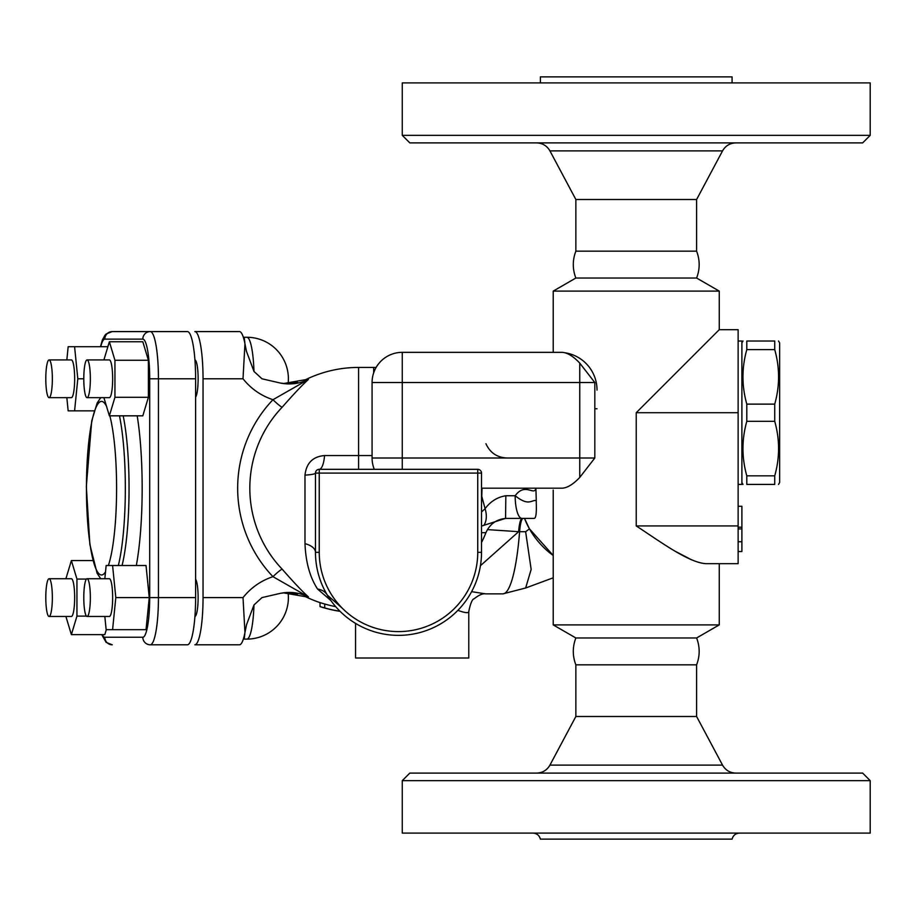 <?xml version="1.0" encoding="UTF-8"?>
<svg xmlns="http://www.w3.org/2000/svg" width="916" height="916" viewBox="0 0 916 916"><rect width="100%" height="100%" fill="white"/><g stroke="black" fill="none" stroke-linecap="round" stroke-linejoin="round"><path stroke-width="1.37" d="M738.124 506.262L741.891 506.262L741.891 551.547L738.124 551.547M738.124 528.91L741.891 528.91M738.124 527.204L741.891 527.204M738.124 541.745L741.891 541.745M339.973 611.224A124.439 124.439 0 0 1 324.733 607.938C318.676 606.22 318.676 606.22 324.733 607.949L324.733 603.999A120.66 120.66 0 0 0 335.714 606.655M340.088 611.338A124.53 124.53 0 0 1 320.016 606.598L320.016 602.625A120.752 120.752 0 0 1 305.635 596.717A108.912 18.915 -90 0 0 308.394 596.9C302.337 591.45 293.567 582.187 282.105 569.088A116.218 114.454 -90 0 1 282.105 407.288C293.578 394.201 302.337 384.926 308.394 379.476A108.912 18.915 -90 0 0 305.635 379.659A120.752 120.752 0 0 1 358.58 367.43L358.58 455.55L324.562 455.55C312.848 456.557 306.322 463.084 304.982 475.129L304.982 543.669C305.738 562.218 309.929 577.343 317.566 589.045L330.882 600.53M324.733 604.01C318.676 602.236 318.676 602.224 324.733 603.999M481.518 532.677L485.938 532.677C490.037 523.62 497.056 518.845 506.995 518.376M575.855 716.495L549.932 765.112L722.541 765.112L696.607 716.495L575.855 716.495L575.855 664.833C572.443 655.879 572.443 646.925 575.855 637.971L553.218 624.895L719.255 624.895L719.255 563.661L738.124 563.661L705.812 563.661C688.66 562.596 661.18 542.295 636.231 525.921L636.231 412.715L719.255 329.691L719.255 291.105L696.607 278.029L575.855 278.029C572.443 269.075 572.443 260.121 575.855 251.167L575.855 199.505L696.607 199.505L722.541 150.888C725.506 145.781 729.949 143.114 735.857 142.896M575.855 251.167L696.607 251.167L696.607 199.505M636.231 82.898L870.2 82.898L870.2 135.35L402.261 135.35L402.261 82.898L636.231 82.898M540.383 82.898L540.383 76.864L732.079 76.864L732.079 82.898M402.261 135.35L409.818 142.896L862.654 142.896L870.2 135.35M575.855 664.833L696.607 664.833C700.019 655.879 700.019 646.925 696.607 637.971L719.255 624.895M575.855 637.971L696.607 637.971M482.045 488.194L481.518 503.525M342.435 608.35L327.321 595.091A18.87 14.736 -31 0 0 317.566 589.045M477.74 469.324L477.74 473.091L481.518 473.091A3.778 3.778 0 0 0 477.74 469.324L319.249 469.324A3.778 3.778 0 0 0 315.47 473.091L315.47 552.337A18.87 9.675 0 0 0 304.982 543.669M321.104 582.381L319.615 578.259M315.47 552.337A83.024 83.024 0 0 0 398.494 635.361A83.024 83.024 0 0 0 481.518 552.337A83.024 83.024 0 0 1 398.494 635.361A83.024 83.024 0 0 1 315.47 552.337L319.249 552.337L319.249 473.091L315.47 473.091A18.87 2.279 0 0 1 304.982 475.129M481.518 473.091L481.518 552.337L477.74 552.337L477.74 473.091L319.249 473.091L319.249 469.324A18.87 5.519 90 0 0 324.562 455.55M373.728 467.847L374.278 469.324A30.194 30.194 0 0 1 372.079 458L402.261 458L402.261 382.522L372.079 382.522L372.079 458M481.518 488.194L562.287 488.194C567.496 487.816 573.313 484.232 579.759 477.419L579.759 458L402.261 458L402.261 469.324M481.507 526.082L505.563 518.376L534.314 518.376C537.36 517.654 536.02 501.556 536.272 500.525L535.906 488.194C534.326 496.38 525.28 481.976 515.17 495.739L505.838 495.739C497.388 497.113 490.472 501.43 485.091 508.678L481.827 496.529M484.163 524.845A22.637 14.564 -120.8 0 0 485.091 508.678L481.507 512.021M719.255 291.105L553.218 291.105L575.855 278.029M529.448 528.83L553.218 555.485A83.024 83.024 0 0 1 524.502 518.376L529.448 528.83L525.635 531.738L531.154 569.42L525.647 587.992L502.884 593.854A105.661 18.343 90 0 0 519.601 531.692L525.635 531.738M774.73 421.314L774.73 404.128C779.848 385.957 779.848 367.785 774.73 349.614L774.73 341.015C779.848 341.015 779.848 341.015 774.73 341.015C779.848 341.015 779.848 341.015 774.73 341.015L746.803 341.015L746.803 349.614C741.685 367.785 741.685 385.957 746.803 404.128L746.803 421.314C741.685 439.485 741.685 457.656 746.803 475.828L746.803 484.415C741.685 484.415 741.685 484.415 746.803 484.415C741.685 484.415 741.685 484.415 746.803 484.415L774.73 484.415L774.73 475.828C779.848 457.656 779.848 439.485 774.73 421.314L746.803 421.314M774.73 484.415C779.848 484.415 779.848 484.415 774.73 484.415C779.848 484.415 779.848 484.415 774.73 484.415M778.543 341.015L779.63 342.905L779.63 482.526L778.543 484.415M738.124 341.015L741.891 341.015L741.891 484.415L738.124 484.415M746.803 341.015C741.685 341.015 741.685 341.015 746.803 341.015C741.685 341.015 741.685 341.015 746.803 341.015M746.803 475.828L774.73 475.828M746.803 404.128L774.73 404.128M746.803 349.614L774.73 349.614M49.075 616.457A18.87 3.275 -90 0 0 52.349 597.598A18.87 3.275 -90 0 0 49.075 578.729A18.87 3.275 -90 0 0 45.8 597.598A18.87 3.275 -90 0 0 49.075 616.457L71.379 616.457A18.87 3.275 90 0 0 74.654 597.598A18.87 3.275 90 0 0 71.379 578.729L49.075 578.729M92.848 560.558L71.379 560.558L65.906 578.729M86.448 579.072L76.944 579.072L71.379 560.558M86.448 616.113L76.944 616.113L76.944 579.072M106.313 629.67L104.825 634.628L71.379 634.628L76.944 616.113M65.906 616.457L71.379 634.628M45.8 378.789A18.87 3.275 -90 0 0 49.075 397.659A18.87 3.275 -90 0 0 52.349 378.789A18.87 3.275 -90 0 0 49.075 359.919A18.87 3.275 -90 0 0 45.8 378.789M49.075 359.919L71.379 359.919A18.87 3.275 90 0 1 74.654 378.789A18.87 3.275 90 0 1 71.379 397.659L49.075 397.659M107.882 346.706L68.162 346.706L66.834 359.919M83.791 378.789L77.803 378.789L74.585 346.706M94.188 410.86L74.585 410.86L77.803 378.789M66.834 397.659L68.162 410.86L74.585 410.86M194.925 359.919A18.87 3.275 90 0 1 198.108 376.808A18.87 3.275 90 0 1 195.612 397.132M87.077 359.919A18.87 3.275 -90 0 0 83.791 378.789A18.87 3.275 -90 0 0 87.077 397.659A18.87 3.275 -90 0 0 90.352 378.789A18.87 3.275 -90 0 0 87.077 359.919L109.37 359.919A18.87 3.275 90 0 1 112.645 378.789A18.87 3.275 90 0 1 109.37 397.659L87.077 397.659M109.37 341.748L142.816 341.748L148.392 360.263L148.392 397.304L114.935 397.304L114.935 360.263L109.37 341.748L103.909 359.919M148.392 360.263L114.935 360.263M148.392 397.304L142.816 415.83L109.37 415.83L114.935 397.304M103.909 397.659L109.37 415.83M195.612 579.244A18.87 3.275 90 0 1 198.119 597.598A18.87 3.275 90 0 1 194.925 616.457M90.352 597.598A18.87 3.275 -90 0 0 87.077 578.729A18.87 3.275 -90 0 0 83.791 597.598A18.87 3.275 -90 0 0 87.077 616.457A18.87 3.275 -90 0 0 90.352 597.598M87.077 578.729L109.37 578.729A18.87 3.275 90 0 1 112.645 597.598A18.87 3.275 90 0 1 109.37 616.457L87.077 616.457M112.588 565.515L146.033 565.515L149.251 597.598L146.033 629.67L112.588 629.67L115.805 597.598L112.588 565.515L106.153 565.515L104.825 578.729M104.825 616.457L106.153 629.67L112.588 629.67M149.251 597.598L115.805 597.598M280.571 593.293L283.949 592.87M282.105 569.088A11.324 1.374 -43.7 0 0 272.968 576.679L308.394 596.9C299.475 592.606 290.143 591.415 280.411 593.328L261.987 597.598L253.972 604.949A41.506 7.213 90 0 1 246.873 639.105A41.506 41.506 0 0 0 288.093 592.663M282.105 407.288A11.324 1.374 43.7 0 1 272.968 399.708A127.118 125.183 90 0 0 272.968 576.679C260.98 580.664 250.995 587.637 243.015 597.598L244.95 632.532L244.366 637.845A149.766 26.003 90 0 1 243.69 637.937A47.208 8.198 90 0 1 239.442 644.795L194.845 644.795A47.208 8.198 -90 0 0 203.043 597.598L203.043 378.789A47.208 8.198 -90 0 0 194.845 331.581L201.451 331.581M194.845 644.795L201.451 644.795M149.423 644.795L187.414 644.795A47.208 8.198 -90 0 0 195.612 597.598L195.612 378.789A47.208 8.198 -90 0 0 187.414 331.581L112.256 331.581A7.546 7.431 90 0 0 104.825 339.126L142.816 339.126A39.651 6.881 90 0 1 149.697 378.789L149.697 597.598L158.445 597.598L158.445 378.789L149.697 378.789M149.423 331.581L112.256 331.581L106.142 333.996L104.974 335.233L102.409 339.847L100.474 346.706M246.324 350.942L253.972 371.427L261.987 378.789L280.411 383.06C290.132 384.938 299.463 383.747 308.394 379.476L272.968 399.708C260.957 395.701 250.973 388.739 243.015 378.789L203.043 378.789M253.972 604.949L246.541 624.723M243.69 637.937A47.208 8.198 90 0 0 244.95 632.532L246.553 624.723M194.845 331.581L239.442 331.581A47.208 8.198 90 0 1 243.69 338.439A149.766 26.003 90 0 1 244.366 338.531L244.95 343.844L243.003 378.789M246.53 351.664L244.95 343.844A47.208 8.198 90 0 0 243.69 338.439M283.949 383.506L280.411 383.06M253.972 371.427A41.506 7.213 -90 0 0 246.873 337.271L243.347 337.271M457.885 610.354C465.019 612.93 468.649 613.331 468.774 611.556L468.774 611.533C470.469 603.335 472.29 599.053 474.236 598.709C478.885 595.022 482.652 593.396 485.526 593.831M502.884 593.854L485.503 593.854L471.603 591.667M468.774 611.682L468.774 658.009L355.557 658.009L355.557 623.395M480.431 565.699L518.616 531.692L519.601 531.692A22.637 3.927 -90 0 1 523.185 518.376M676.329 551.856L691.683 559.859M719.255 329.691L738.124 329.691L738.124 525.921L636.231 525.921M738.124 563.661L738.124 525.921M562.287 352.339L402.261 352.339L562.287 352.339C567.496 352.706 573.313 356.301 579.759 363.102L579.759 382.522L594.816 382.522L579.771 363.137M594.816 382.522L594.816 458L579.759 477.419M553.218 490.071L553.218 624.895M372.079 382.522A30.194 30.194 0 0 1 402.261 352.339L402.261 382.522L579.759 382.522L579.759 458L594.816 458M597.026 390.079A37.739 37.739 0 0 0 565.218 352.809M594.816 408.731L597.026 408.754M505.563 518.376L505.838 495.739M521.88 518.376A22.637 6.721 -90 0 1 515.17 495.739C528.795 506.582 531.165 499.827 536.272 500.525M522.2 518.376A22.637 3.927 -90 0 0 518.616 531.692L487.438 529.608M636.231 773.104L409.818 773.104L402.261 780.65L870.2 780.65L862.654 773.104L636.231 773.104M402.261 780.65L402.261 833.102L870.2 833.102L870.2 780.65M732.079 839.136L540.383 839.136L732.079 839.136C733.121 835.381 735.582 833.365 739.475 833.102M575.855 199.505L549.932 150.888L722.541 150.888M358.58 469.324L358.58 455.55L372.079 455.55M477.74 552.337A79.245 79.245 0 0 1 398.494 631.593A79.245 79.245 0 0 1 319.249 552.337M373.682 372.823L373.682 367.43L358.58 367.43M195.612 378.789L158.445 378.789A47.208 8.198 -90 0 0 150.247 331.581A7.546 7.431 90 0 0 142.816 339.126M100.771 346.706A39.651 6.881 90 0 1 104.825 339.126M101.745 634.628L106.119 642.356L112.256 644.795A7.546 7.431 -90 0 1 104.825 637.25A39.651 6.881 90 0 1 102.363 634.628M195.612 597.598L158.445 597.598A47.208 8.198 -90 0 1 150.247 644.795A7.546 7.431 -90 0 1 142.816 637.25L104.825 637.25M149.697 597.598A39.651 6.881 90 0 1 142.816 637.25M136.324 565.515A105.661 18.343 -90 0 0 142.163 488.194A105.661 18.343 -90 0 0 137.194 415.83M118.336 565.515A94.337 16.385 -90 0 0 125.332 488.194A94.337 16.385 -90 0 0 119.469 415.83M109.84 415.83A86.791 15.068 90 0 1 116.595 488.194A86.791 15.068 90 0 1 108.363 565.515M105.512 571.882A86.791 15.068 90 0 1 86.459 485.251A86.791 15.068 90 0 1 106.485 406.246M123.179 415.83A94.337 16.385 90 0 1 129.053 488.194A94.337 16.385 90 0 1 122.057 565.515M243.003 597.598L203.043 597.598M636.231 412.715L738.124 412.715M481.518 542.535A120.752 120.752 0 0 0 485.938 532.677M549.932 150.888C546.955 145.781 542.524 143.114 536.604 142.896M553.218 577.801L525.647 588.003M741.891 482.526L742.99 484.415M741.891 342.905L742.99 341.015M100.737 397.659L97.176 402.983L91.726 420.902L86.333 486.556L89.86 544.528L97.119 573.267L100.726 578.729M283.742 383.495L305.635 379.659M305.635 596.717L283.742 592.892M288.093 383.712A41.506 41.506 0 0 0 246.873 337.271M243.347 639.105L246.873 639.105M288.219 593.854L297.723 593.854M288.219 382.522L297.723 382.522M553.218 352.339L553.218 291.105M485.938 443.699C490.037 452.767 497.056 457.531 506.995 458M376.11 367.453A120.752 120.752 0 0 0 373.682 367.43M549.932 765.112C546.955 770.219 542.524 772.886 536.604 773.104M722.541 765.112C725.506 770.219 729.949 772.886 735.857 773.104M696.607 716.495L696.607 664.833M540.383 839.136C539.341 835.381 536.879 833.365 532.986 833.102M696.607 278.029C700.019 269.075 700.019 260.121 696.607 251.167"/></g></svg>
